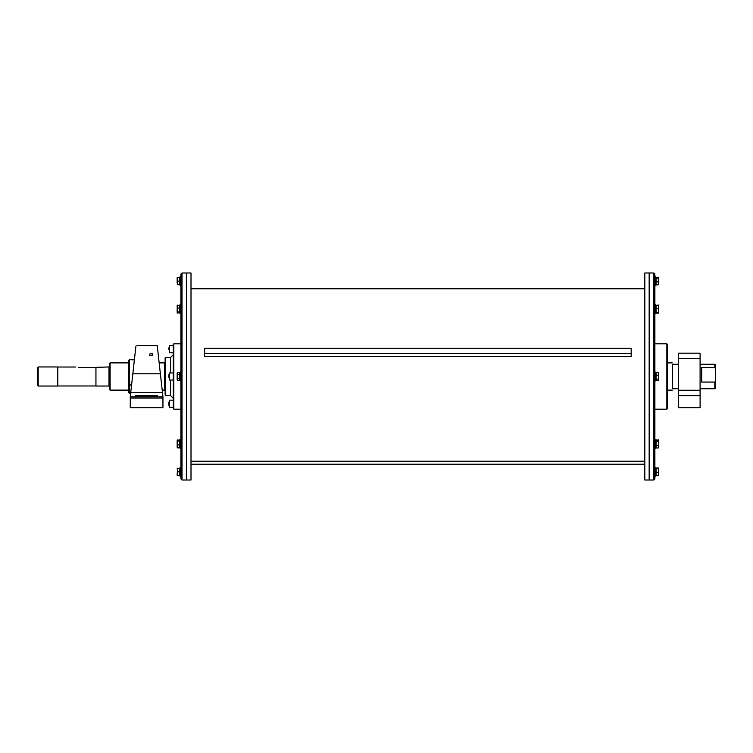 <?xml version="1.0" encoding="UTF-8"?>
<svg xmlns="http://www.w3.org/2000/svg" width="753" height="753" viewBox="0 0 753 753"><rect width="100%" height="100%" fill="white"/><g stroke="black" fill="none" stroke-linecap="round" stroke-linejoin="round"><path stroke-width="1.13" d="M714.804 367.577L715.35 368.509L715.35 381.131L714.804 382.072L701.73 382.072L701.73 367.577L714.804 367.577L714.804 364.245L715.35 364.791L715.35 368.509M715.35 381.131L715.35 388.209L714.804 388.755L714.804 382.072M715.35 370.231L715.35 382.769M672.316 364.32L672.316 388.868M631.183 353.609L631.183 348.347L204.628 348.347L204.628 356.433L631.183 356.433L631.183 353.609L204.628 353.609M191.008 303.308L191.008 272.991L186.65 272.991L186.65 480.009L191.008 480.009L191.008 303.308M182.019 272.991L182.019 480.009L186.377 480.009L186.377 272.991L182.019 272.991L180.927 274.083L180.927 312.034M644.803 461.222L191.008 461.222L644.803 461.222M653.792 272.991L649.434 272.991L649.434 480.009L653.792 480.009L654.884 478.917L654.884 274.083L653.792 272.991L653.792 480.009M649.161 376.5L649.161 480.009L644.803 480.009L644.803 272.991L649.161 272.991L649.161 376.5M654.884 285.519L654.884 276.803L655.75 276.803L655.75 285.519L654.884 285.519M654.884 467.481L655.75 467.481L655.75 476.197L654.884 476.197L654.884 472.602M654.884 441.418L654.884 439.554L655.75 439.554L655.75 448.27L654.884 448.27L654.884 441.418M654.884 313.446L655.75 313.446L655.75 304.73L654.884 304.73M658.64 312.297L658.32 313.163L656.079 313.163L656.079 305.389L658.64 305.549L658.64 312.627L658.64 305.558M656.079 312.787L658.423 312.994M656.079 312.439L658.32 312.439M656.079 308.739L658.32 308.739M656.079 305.389L658.32 305.012L658.64 307.064M658.32 313.163L658.64 311.996M658.64 305.878L658.32 305.012M658.32 440.213L656.079 439.837L656.079 441.569L658.32 441.569L658.32 439.837M658.64 447.122L658.32 447.988L656.079 447.988L656.079 441.569M658.64 446.821L658.64 443.611L658.64 446.821M656.079 445.644L658.32 445.644M658.64 440.703L658.64 443.611L658.32 441.569M654.884 380.858L655.75 380.858L655.75 372.142L654.884 372.142M658.32 380.529L658.64 379.832L658.32 380.529L656.079 380.529L656.079 372.471L658.32 372.471L658.64 373.168M658.64 379.832L658.64 377.121L658.508 380.265M656.079 379.136L658.32 379.136M658.64 377.121L658.64 373.789L658.64 377.121M656.079 375.107L658.32 375.107M658.508 372.735L658.64 373.789L658.32 372.471M667.412 376.5L667.412 408.644L666.866 409.19L666.866 343.81L667.412 344.356L667.412 376.5M667.412 353.345L667.412 345.175M667.412 407.825L667.412 399.655M656.079 468.705L658.64 468.347L658.32 475.68L656.079 475.68L656.079 467.99L658.32 467.99M658.611 475.435L658.32 468.705M656.079 472.555L658.32 472.555M656.079 281.886L658.32 281.886L658.64 284.653L656.079 285.011L656.079 277.32L658.64 277.678L658.611 284.766M658.32 281.886L658.32 277.32M655.75 278.055L658.32 278.036M180.927 406.328L180.927 439.554L180.052 439.554L180.052 448.27L180.927 448.27L180.927 467.481L180.052 467.481L180.052 476.197L180.927 476.197L180.927 478.917L180.927 274.083M180.052 304.73L180.927 304.73L180.052 304.73L180.052 313.446L180.927 313.446L180.927 346.672M180.927 351.849L180.927 354.437M180.927 398.563L180.927 401.151M180.927 343.81L173.839 343.81L173.839 409.19L173.303 408.644L173.303 344.356L173.839 343.81M165.669 395.57L165.669 357.43L165.123 357.976L165.123 395.024L165.669 395.57L170.573 395.57L173.303 398.29M159.156 362.88L164.587 362.88L164.587 390.12L165.123 390.666M177.482 305.144L177.171 305.662L179.732 305.125L179.732 313.05L177.171 312.504L177.482 313.05M177.247 312.759L177.171 305.549M177.482 305.125L177.171 312.504M179.732 307.996L177.482 307.996M179.732 311.958L177.482 311.958M180.927 276.803L180.052 276.803L180.052 285.519L180.927 285.519M177.171 311.573L177.171 309.972M177.171 306.565L177.171 305.671M177.482 439.95L177.171 440.486L179.732 439.95L179.732 447.875L177.171 447.329L177.482 447.875M179.732 439.968L177.247 440.241M177.171 440.486L177.171 442.971L177.171 440.486M179.732 440.994L177.482 440.994M177.171 442.971L177.171 446.397L177.171 442.971M179.732 444.938L177.482 444.938M179.732 447.856L177.482 447.856M180.927 380.858L180.052 380.858L180.052 372.142L180.927 372.142M177.482 372.415L179.732 372.415L179.732 380.585L177.171 380.039L177.171 372.961L177.482 380.585M179.732 374.429L177.482 374.429M179.732 378.514L177.482 378.514M168.945 347.745L168.945 349.477M168.945 402.008L168.945 405.472M168.945 374.627L168.945 377.62M177.171 468.291L179.732 468.281L179.732 475.397L177.171 475.378L177.482 468.281L177.171 475.378L179.732 475.397M179.732 471.802L177.482 471.802M177.171 277.622L177.171 279.372L177.171 277.622L179.732 277.603L179.732 284.719L177.482 284.719M177.482 284.69L177.171 282.912L177.482 284.69L179.732 284.69M177.171 279.372L177.171 282.912L177.171 279.372M179.732 281.133L177.482 281.133M136.971 345.561L157.226 345.561L162.949 396.878L162.949 407.665L130.26 407.665L130.26 396.878L135.917 346.116C137.328 345.373 137.328 345.373 135.917 346.116M162.855 396.05L162.949 396.878L130.26 396.878L130.354 396.05M157.499 395.673L157.499 396.878L157.499 395.673L135.709 395.673L135.709 396.878M150.054 355.472L149.518 354.616L150.054 353.806L152.257 353.806L152.784 354.616L152.257 355.472L150.054 355.472A1.61 1.139 180 0 1 149.546 354.635A1.61 1.139 180 0 1 150.054 353.806M152.257 353.806A1.61 1.139 180 0 1 152.765 354.635A1.61 1.139 180 0 1 152.257 355.472M134.382 359.896L129.441 359.67L129.441 393.33L130.655 393.33M130.655 359.67L134.411 359.67M131.417 386.487L130.655 384.915L131.822 382.919M129.441 393.33L128.848 392.737L128.848 360.263L129.441 359.67M110.107 362.88L109.562 363.426L109.562 389.574L110.107 390.12L110.107 362.88L129.441 362.88M109.016 386.035L95.942 386.035L95.942 367.36L109.016 366.965L109.016 386.035L109.562 386.581M95.942 367.417L78.51 367.417C74.999 366.984 74.999 366.984 78.51 367.417M57.802 386.035L57.802 366.965L38.196 366.965L38.196 386.035L57.802 386.035M38.196 366.965L37.65 367.511L37.65 385.489L38.196 386.035M131.474 386.025A2.72 2.363 0 0 1 131.803 383.089M131.709 383.898A2.353 2.043 180 0 0 131.521 385.583M700.092 395.673L700.092 407.665L678.302 407.665L678.302 395.673L700.092 395.673L700.092 353.185L678.302 353.185L678.302 395.673M678.302 358.635L700.092 358.635M165.669 357.43L170.573 357.43L170.573 372.961M170.573 380.039L170.573 395.57M173.303 352.799L169.378 352.799L169.378 345.721L173.303 345.721M173.303 407.279L169.378 407.279L169.378 400.201L173.303 400.201M173.303 380.039L169.378 380.039L169.378 372.961L173.303 372.961M162.949 398.073L130.26 398.073M162.46 392.501L130.749 392.501M160.38 373.799L132.829 373.799M700.092 390.233L678.302 390.233M672.42 388.755L678.302 388.755M700.092 388.755L714.804 388.755M672.42 364.245L678.302 364.245M700.092 364.245L714.804 364.245M667.412 390.12L672.203 390.12M667.412 362.88L672.203 362.88M191.008 464.206L644.803 464.206M191.008 288.794L644.803 288.794M654.884 409.19L666.866 409.19M654.884 343.81L666.866 343.81M182.019 480.009L180.927 478.917M180.927 409.19L173.839 409.19M170.573 357.43L173.303 354.71M164.587 362.88L165.123 362.334M180.927 439.554L180.052 439.554M162.196 390.12L164.587 390.12M110.107 390.12L128.848 390.12M109.016 366.965L109.562 366.419M57.802 385.978L95.942 385.978M57.802 367.022L75.78 367.022"/></g></svg>
